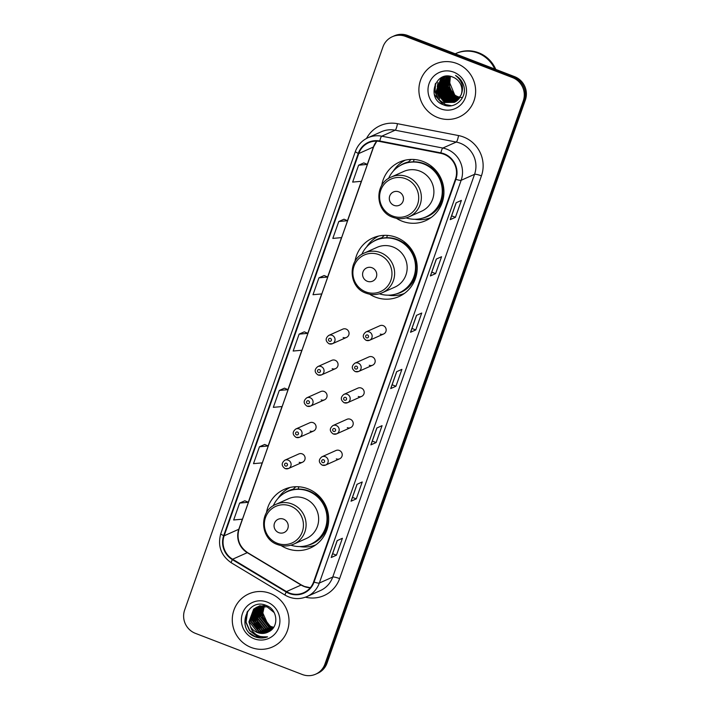 <?xml version="1.0" encoding="UTF-8"?>
<svg xmlns="http://www.w3.org/2000/svg" width="710" height="710" viewBox="0 0 710 710"><rect width="100%" height="100%" fill="white"/><g stroke="black" fill="none" stroke-linecap="round" stroke-linejoin="round"><path stroke-width="1.06" d="M281.124 545.582A32.083 31.169 -114.1 0 0 286.858 548.493A32.083 31.169 -114.1 0 0 310.456 547.942A32.083 31.169 -114.1 0 0 328.668 517.909A32.083 31.169 -114.1 0 0 307.883 488.799A32.083 31.169 -114.1 0 0 284.284 489.35A32.083 31.169 -114.1 0 0 266.463 512.78M289.458 487.584A32.083 31.169 -114.1 0 0 288.295 488.418M369.644 294.206A32.083 31.169 -114.1 0 0 375.386 297.108A32.083 31.169 -114.1 0 0 398.984 296.558A32.083 31.169 -114.1 0 0 417.187 266.534A32.083 31.169 -114.1 0 0 396.411 237.415A32.083 31.169 -114.1 0 0 372.812 237.974A32.083 31.169 -114.1 0 0 354.991 261.395M377.986 236.199A32.083 31.169 -114.1 0 0 376.815 237.042M396.375 218.29A32.083 31.169 -114.1 0 0 402.117 221.201A32.083 31.169 -114.1 0 0 425.716 220.65A32.083 31.169 -114.1 0 0 443.919 190.626A32.083 31.169 -114.1 0 0 423.142 161.507A32.083 31.169 -114.1 0 0 399.544 162.057A32.083 31.169 -114.1 0 0 381.723 185.487M404.718 160.291A32.083 31.169 -114.1 0 0 403.546 161.135M343.134 337.516A4.544 4.411 -114.1 0 0 349.054 333.185A4.544 4.411 -114.1 0 0 342.77 329.147L328.765 335.404A4.544 4.411 65.9 0 1 335.049 339.451A4.544 4.411 65.9 0 1 329.129 343.773M332.156 368.712A4.544 4.411 -114.1 0 0 338.067 364.39A4.544 4.411 -114.1 0 0 331.783 360.343L317.778 366.6A4.544 4.411 65.9 0 1 324.062 370.647A4.544 4.411 65.9 0 1 318.142 374.969M321.168 399.908A4.544 4.411 -114.1 0 0 327.079 395.585A4.544 4.411 -114.1 0 0 320.805 391.538L306.791 397.804A4.544 4.411 65.9 0 1 313.075 401.842A4.544 4.411 65.9 0 1 307.155 406.173M310.181 431.112A4.544 4.411 -114.1 0 0 316.092 426.781A4.544 4.411 -114.1 0 0 309.817 422.743L295.804 429A4.544 4.411 65.9 0 1 302.087 433.038A4.544 4.411 65.9 0 1 296.177 437.369M299.194 462.308A4.544 4.411 -114.1 0 0 305.105 457.977A4.544 4.411 -114.1 0 0 298.83 453.938L284.825 460.195A4.544 4.411 65.9 0 1 291.1 464.233A4.544 4.411 65.9 0 1 285.189 468.565M336.309 458.882A4.544 4.411 -114.1 0 0 342.229 454.551A4.544 4.411 -114.1 0 0 335.945 450.513L321.941 456.77A4.544 4.411 65.9 0 1 328.224 460.808A4.544 4.411 65.9 0 1 322.305 465.139M347.296 427.686A4.544 4.411 -114.1 0 0 353.216 423.355A4.544 4.411 -114.1 0 0 346.933 419.317L332.928 425.574A4.544 4.411 65.9 0 1 339.202 429.612A4.544 4.411 65.9 0 1 333.292 433.943M380.258 334.09A4.544 4.411 -114.1 0 0 386.169 329.768A4.544 4.411 -114.1 0 0 379.894 325.721L365.881 331.978A4.544 4.411 65.9 0 1 372.164 336.025A4.544 4.411 65.9 0 1 366.253 340.347M369.271 365.286A4.544 4.411 -114.1 0 0 375.182 360.964A4.544 4.411 -114.1 0 0 368.907 356.917L354.902 363.174A4.544 4.411 65.9 0 1 361.177 367.221A4.544 4.411 65.9 0 1 355.266 371.543M358.284 396.482A4.544 4.411 -114.1 0 0 364.203 392.16A4.544 4.411 -114.1 0 0 357.92 388.121L343.915 394.378A4.544 4.411 65.9 0 1 350.19 398.416A4.544 4.411 65.9 0 1 344.279 402.748M429.08 218.281A32.083 31.169 -114.1 0 0 430.491 217.979M402.348 294.197A32.083 31.169 -114.1 0 0 403.759 293.887M313.829 545.573A32.083 31.169 -114.1 0 0 315.231 545.262M315.657 674.189L317.752 673.249A18.158 17.643 -114.1 0 0 327.044 663.096L525.356 99.977A18.158 17.643 -114.1 0 0 514.599 76.653L407.7 35.5A18.158 17.643 -114.1 0 0 394.343 35.811L393.296 36.281A18.158 17.643 -114.1 0 1 406.652 35.97A18.158 17.643 -114.1 0 0 393.296 36.281L392.248 36.751A18.158 17.643 -114.1 0 0 382.956 46.904L184.644 610.023A18.158 17.643 -114.1 0 0 195.401 633.347L302.3 674.5A18.158 17.643 -114.1 0 0 315.657 674.189A18.158 17.643 -114.1 0 0 324.949 664.036L523.261 100.909A18.158 17.643 -114.1 0 0 512.505 77.585L405.605 36.432A18.158 17.643 -114.1 0 0 392.248 36.751M512.505 77.585L513.552 77.115L406.652 35.97L513.552 77.115A18.158 17.643 -114.1 0 1 524.308 100.438A18.158 17.643 -114.1 0 0 513.552 77.115L514.599 76.653M324.949 664.036L325.996 663.566L524.308 100.438L325.996 663.566A18.158 17.643 -114.1 0 1 316.704 673.719A18.158 17.643 -114.1 0 0 325.996 663.566L327.044 663.096M456.778 63.483A29.057 28.231 -114.1 0 0 435.407 63.989A29.057 28.231 -114.1 0 0 418.918 91.182A29.057 28.231 -114.1 0 0 437.742 117.549A29.057 28.231 -114.1 0 0 459.113 117.043A29.057 28.231 -114.1 0 0 475.602 89.85A29.057 28.231 -114.1 0 0 456.778 63.483A29.057 28.231 -114.1 0 0 435.407 63.989A29.057 28.231 -114.1 0 0 418.918 91.182A29.057 28.231 -114.1 0 0 437.742 117.549A29.057 28.231 -114.1 0 0 459.113 117.043A29.057 28.231 -114.1 0 0 475.602 89.85A29.057 28.231 -114.1 0 0 456.778 63.483M270.164 593.391A29.057 28.231 -114.1 0 0 248.793 593.888A29.057 28.231 -114.1 0 0 232.303 621.081A29.057 28.231 -114.1 0 0 251.127 647.449A29.057 28.231 -114.1 0 0 272.498 646.952A29.057 28.231 -114.1 0 0 288.988 619.759A29.057 28.231 -114.1 0 0 270.164 593.391A29.057 28.231 -114.1 0 0 248.793 593.888A29.057 28.231 -114.1 0 0 232.303 621.081A29.057 28.231 -114.1 0 0 251.127 647.449A29.057 28.231 -114.1 0 0 272.498 646.952A29.057 28.231 -114.1 0 0 288.988 619.759A29.057 28.231 -114.1 0 0 270.164 593.391M443.972 154.265A19.374 18.824 65.9 0 1 455.447 179.142L313.616 581.898A19.374 18.824 65.9 0 1 303.702 592.726A19.374 18.824 65.9 0 1 286.458 591.59L232.605 559.223A19.374 18.824 65.9 0 1 224.129 535.81L358.745 153.555A19.374 18.824 65.9 0 1 368.659 142.728A19.374 18.824 65.9 0 1 379.717 141.476L440.786 153.351A19.374 18.824 65.9 0 1 443.972 154.265M444.132 153.813A19.853 19.294 -114.1 0 0 440.866 152.881L379.797 141.006A19.853 19.294 -114.1 0 0 358.293 153.387L223.685 535.642A19.853 19.294 -114.1 0 0 232.365 559.64L286.219 592.007A19.853 19.294 -114.1 0 0 314.06 582.067L455.891 179.319A19.853 19.294 -114.1 0 0 444.132 153.813M331.33 557.412L337.259 540.585L331.33 557.412A4.846 0.799 -160.6 0 1 331.215 557.519L336.451 555.184L342.397 538.286L337.161 540.629L331.215 557.519M332.635 553.711L336.451 555.184M351.157 501.1L357.086 484.273L351.157 501.1A4.846 0.799 -160.6 0 1 351.051 501.207L356.287 498.864L362.233 481.975L356.997 484.318L351.051 501.207M352.462 497.399L356.287 498.864M370.993 444.788L376.921 427.961L370.993 444.788A4.846 0.799 -160.6 0 1 370.877 444.895L376.114 442.552L382.06 425.663L376.824 427.997L370.877 444.895M372.297 441.087L376.114 442.552M450.317 219.541L456.237 202.705L450.317 219.532A4.846 0.799 -160.6 0 1 450.317 219.541A4.846 0.799 -160.6 0 1 450.202 219.647L455.438 217.304L461.385 200.406L456.148 202.749L450.202 219.647M451.622 215.831L455.438 217.304M430.482 275.853L436.41 259.026L430.482 275.853A4.846 0.799 -160.6 0 1 430.366 275.959L435.603 273.616L441.558 256.727L436.322 259.061L430.366 275.959M431.786 272.143L435.603 273.616M410.655 332.165L416.584 315.338L410.655 332.165A4.846 0.799 -160.6 0 1 410.54 332.271L415.776 329.928L421.722 313.039L416.486 315.373L410.54 332.271M411.96 328.464L415.776 329.928M390.82 388.476L396.748 371.649L390.82 388.476A4.846 0.799 -160.6 0 1 390.713 388.583L395.94 386.24L401.895 369.351L396.659 371.685L390.713 388.583M392.124 384.776L395.94 386.24M264.67 444.469L259.452 446.767L253.497 463.657L262.301 462.867L268.247 445.969L264.635 444.451M244.843 500.781L239.616 503.079L233.67 519.968L242.465 519.179L248.42 502.281L244.799 500.763M324.159 275.524L318.941 277.823L312.995 294.721L321.79 293.922L327.736 277.033L324.124 275.507M343.995 219.212L338.768 221.511L332.821 238.409L341.616 237.61L347.572 220.721L343.959 219.195M363.822 162.901L358.603 165.199L352.657 182.097L361.452 181.298L367.398 164.409L363.786 162.883M284.497 388.148L279.279 390.456L273.332 407.345L282.127 406.555L288.074 389.657L284.461 388.139M299.114 334.135L293.159 351.033L301.963 350.234L307.909 333.345L304.297 331.827L299.114 334.135L307.909 333.345M318.941 277.823L327.736 277.033M338.768 221.511L347.572 220.721M358.603 165.199L367.398 164.409M279.279 390.456L288.074 389.657M259.452 446.767L268.247 445.969M239.616 503.079L248.42 502.281M494.746 69.003A30.273 29.403 -114.1 0 0 477.919 53.09A30.273 29.403 -114.1 0 0 455.66 53.614L455.234 53.8M494.932 69.083A30.273 29.403 -114.1 0 0 478.052 53.028A30.273 29.403 -114.1 0 0 455.793 53.552A30.273 29.403 -114.1 0 0 455.722 53.578M495.784 69.403A30.273 29.403 -114.1 0 0 478.638 52.771A30.273 29.403 -114.1 0 0 456.379 53.285L455.793 53.552M459.476 98.086L456.193 97.252L447.753 86.593L450.096 76.325M459.601 97.918L456.521 97.101L448.081 86.451L450.3 76.361M458.988 98.743L454.879 97.838L446.439 87.179L449.323 76.201M459.113 98.583L455.208 97.687L446.767 87.028L449.51 76.227M458.465 99.347L453.575 98.424L445.135 87.765L448.578 76.13M458.598 99.196L453.903 98.273L445.463 87.614L448.764 76.147M457.932 99.897L452.261 99.01L443.821 88.351L447.868 76.103M458.065 99.764L452.589 98.859L444.149 88.2L448.045 76.112M457.373 100.412L450.957 99.595L442.516 88.936L447.211 76.112M457.515 100.287L451.285 99.444L442.845 88.785L447.371 76.103M456.796 100.882L449.643 100.172L441.203 89.522L446.546 76.183M456.938 100.767L449.971 100.03L441.531 89.371L446.732 76.147M456.202 101.308L448.338 100.758L439.898 90.099L444.602 77.275L445.836 76.352M456.353 101.202L448.667 100.616L440.227 89.957L444.921 77.133L446.013 76.307M455.589 101.69L447.025 101.344L438.585 90.685L443.288 77.86L445.143 76.556M455.74 101.601L447.353 101.202L438.913 90.543L443.617 77.709L445.312 76.502M454.959 102.045L445.72 101.929L437.28 91.27L441.984 78.446L444.469 76.795M455.119 101.956L446.049 101.787L437.608 91.129L442.303 78.295L445.676 76.254M444.788 76.653L445.276 76.414M461.154 94.776A13.685 13.295 -114.1 0 0 453.051 77.204C435.727 69.314 425.778 98.53 443.04 104.636C454.631 110.298 467.899 97.527 463.586 85.315C462.13 80.993 459.459 77.718 455.563 75.473C462.237 80.842 464.1 87.277 461.154 94.776L457.338 100.447L454.311 102.355L444.407 102.515L435.967 91.856L440.67 79.032L446.839 76.13M454.48 102.275L444.735 102.373L436.295 91.714L440.999 78.881L443.963 76.999M459.947 97.376L457.497 96.666C453.459 94.962 450.752 91.909 449.394 87.507L450.362 76.369M449.394 87.507A13.685 13.295 -114.1 0 0 460.027 97.243M460.24 97.279A13.685 13.295 -114.1 0 0 460.879 97.376M461.083 97.394A13.685 13.295 -114.1 0 0 461.704 97.447M453.726 72.154A19.738 19.179 -114.1 0 0 429.106 83.531A19.738 19.179 -114.1 0 0 440.795 108.879A19.738 19.179 -114.1 0 0 465.414 97.501A19.738 19.179 -114.1 0 0 453.726 72.154M443.04 104.636L434.325 94.465M451.462 105.71L445.543 104.574L438.602 99.409L435.035 91.386L435.576 83.398M450.974 105.781L445.383 104.654L438.434 99.489L434.866 91.466L435.248 84.046M439.676 98.814L436.197 91.004M440.99 98.228L437.511 90.427M437.262 86.86L437.972 82.484M442.294 97.652L438.815 89.842M443.608 97.066L440.129 89.256M439.88 85.688L440.59 81.313M440.839 80.549L441.425 79.112M444.913 96.48L441.434 88.67M441.185 85.111L441.904 80.727M448.844 94.723L445.365 86.913M394.014 205.368A7.269 7.056 -114.1 0 0 403.076 201.178A7.269 7.056 -114.1 0 0 398.78 191.851A7.269 7.056 -114.1 0 0 389.719 196.031A7.269 7.056 -114.1 0 0 394.014 205.368M408.969 216.861L421.518 211.252A21.797 21.176 -114.1 0 0 433.881 190.857A21.797 21.176 -114.1 0 0 419.77 171.083A21.797 21.176 -114.1 0 0 403.741 171.456L391.192 177.065C374.001 183.641 375.111 211.536 392.745 217.251C398.239 219.275 403.644 219.141 408.969 216.861A21.797 21.176 -114.1 0 0 421.341 196.466A21.797 21.176 -114.1 0 0 407.22 176.692A21.797 21.176 -114.1 0 0 391.192 177.065M406.138 217.89A28.755 27.938 -114.1 0 0 425.929 216.905A28.755 27.938 -114.1 0 0 442.25 189.996A28.755 27.938 -114.1 0 0 423.621 163.904A28.755 27.938 -114.1 0 0 402.472 164.4A28.755 27.938 -114.1 0 0 388.539 178.485M425.929 216.905L426.453 216.674A28.755 27.938 -114.1 0 0 442.774 189.765A28.755 27.938 -114.1 0 0 424.145 163.673A28.755 27.938 -114.1 0 0 402.996 164.17L402.472 164.4M435.904 170.498A22.702 22.054 -114.1 0 0 429.754 166.584M393.331 171.048A31.48 30.583 65.9 0 1 405.401 160.132M413.353 161.809L414.17 159.501M399.091 166.211A29.021 28.196 -114.1 0 1 408.481 161.907L411.09 159.43M431.068 217.571A31.48 30.583 65.9 0 1 414.88 219.275M367.283 281.275A7.269 7.056 -114.1 0 0 376.344 277.086A7.269 7.056 -114.1 0 0 372.04 267.759A7.269 7.056 -114.1 0 0 362.987 271.948A7.269 7.056 -114.1 0 0 367.283 281.275M382.237 292.768L394.787 287.159A21.797 21.176 -114.1 0 0 407.149 266.765A21.797 21.176 -114.1 0 0 393.038 246.991A21.797 21.176 -114.1 0 0 377.01 247.364L364.461 252.973C347.27 259.558 348.379 287.443 366.014 293.159C371.507 295.183 376.912 295.058 382.237 292.768A21.797 21.176 -114.1 0 0 394.609 272.374A21.797 21.176 -114.1 0 0 380.489 252.6A21.797 21.176 -114.1 0 0 364.461 252.973M379.406 293.798A28.755 27.938 -114.1 0 0 399.197 292.813A28.755 27.938 -114.1 0 0 415.51 265.904A28.755 27.938 -114.1 0 0 396.89 239.811A28.755 27.938 -114.1 0 0 375.741 240.308A28.755 27.938 -114.1 0 0 361.807 254.393M399.197 292.813L399.721 292.582A28.755 27.938 -114.1 0 0 416.033 265.673A28.755 27.938 -114.1 0 0 397.414 239.581A28.755 27.938 -114.1 0 0 376.264 240.078L375.741 240.308M409.173 246.405A22.702 22.054 -114.1 0 0 403.023 242.492M366.6 246.965A31.48 30.583 65.9 0 1 378.67 236.039M386.622 237.717L387.438 235.409M372.359 242.119A29.021 28.196 -114.1 0 1 381.749 237.814L384.358 235.338M404.336 293.478A31.48 30.583 65.9 0 1 388.148 295.183M278.764 532.651A7.269 7.056 -114.1 0 0 287.825 528.471A7.269 7.056 -114.1 0 0 283.521 519.143A7.269 7.056 -114.1 0 0 274.459 523.323A7.269 7.056 -114.1 0 0 278.764 532.651M293.709 544.153L306.258 538.544A21.797 21.176 -114.1 0 0 318.63 518.149A21.797 21.176 -114.1 0 0 304.51 498.376A21.797 21.176 -114.1 0 0 288.482 498.748L275.933 504.357C258.742 510.934 259.851 538.828 277.495 544.543C282.979 546.567 288.384 546.434 293.709 544.153A21.797 21.176 -114.1 0 0 306.081 523.749A21.797 21.176 -114.1 0 0 291.961 503.976A21.797 21.176 -114.1 0 0 275.933 504.357M290.887 545.173A28.755 27.938 -114.1 0 0 310.669 544.197A28.755 27.938 -114.1 0 0 326.99 517.288A28.755 27.938 -114.1 0 0 308.362 491.196A28.755 27.938 -114.1 0 0 287.213 491.693A28.755 27.938 -114.1 0 0 273.279 505.777M310.669 544.197L311.193 543.966A28.755 27.938 -114.1 0 0 327.514 517.049A28.755 27.938 -114.1 0 0 308.885 490.956A28.755 27.938 -114.1 0 0 287.736 491.453L287.213 491.693M320.645 497.79A22.702 22.054 -114.1 0 0 314.495 493.867M278.08 498.34A31.48 30.583 65.9 0 1 290.15 487.424M298.094 489.101L298.91 486.794M283.831 493.494A29.021 28.196 -114.1 0 1 293.221 489.19L295.83 486.723M315.808 544.863A31.48 30.583 65.9 0 1 299.62 546.567M272.906 628.359L268.921 627.445L260.543 616.768L263.286 606.003M273.066 628.155L269.339 627.267L260.961 616.582L263.543 606.02M272.232 629.122L267.262 628.19L258.884 617.505L262.274 605.967M272.4 628.936L267.679 628.004L259.301 617.318L262.522 605.967M271.522 629.814L265.602 628.936L257.215 618.25L261.298 606.012M271.699 629.655L266.019 628.749L257.632 618.064L261.537 605.994M270.776 630.444L263.934 629.681L255.556 618.996L260.348 606.118M270.963 630.294L264.351 629.495L255.973 618.809L260.579 606.083M269.986 631.004L262.274 630.418L253.896 619.732L258.653 606.881L259.425 606.287M270.19 630.87L262.691 630.231L254.313 619.546L259.647 606.234M269.125 631.527L260.614 631.163L252.227 620.478L256.993 607.627L258.529 606.517M258.724 606.393L259.319 606.056M259.523 605.949L260.135 605.657M269.347 631.403L261.031 630.977L252.645 620.291L257.411 607.441L258.751 606.455M268.176 632.024L258.955 631.909L250.568 621.223L255.325 608.363L257.659 606.802M258.476 606.402L265.975 605.364M268.38 631.918L259.363 631.722L250.985 621.037L255.742 608.177L257.872 606.722M250.435 626.477A13.685 13.295 -114.1 0 0 268.531 631.838C279.243 627.196 277.743 609.65 266.64 605.63C247.524 596.808 235.631 628.545 254.278 636.444L255.209 636.834C259.354 638.379 263.472 638.388 267.555 636.852C263.605 637.571 259.878 636.834 256.363 634.66C253.399 632.734 251.42 630.01 250.435 626.477L248.908 621.96L253.665 609.109L256.816 607.148L267.084 606.819L274.184 612.606M267.555 632.326L257.703 632.459L249.325 621.774L254.082 608.923L257.02 607.05M256.816 607.148L267.501 606.633M273.536 627.507L270.59 626.708L262.203 616.023L264.333 606.109A13.685 13.295 -114.1 0 0 267.262 624.232L271.007 626.522L273.696 627.276M264.954 605.257A13.685 13.295 -114.1 0 0 264.493 605.896L264.954 605.257M267.111 602.062A19.738 19.179 -114.1 0 0 242.492 613.431A19.738 19.179 -114.1 0 0 254.18 638.778A19.738 19.179 -114.1 0 0 278.799 627.409A19.738 19.179 -114.1 0 0 267.111 602.062M267.555 636.852L255.405 636.755L249.76 633.116M264.999 637.127L257.064 636.009L249.787 630.56L246.05 622.111L247.666 611.15M257.73 629.051L252.707 619.138L252.494 617.274M252.52 614.674L253.221 610.964M259.39 628.314L254.366 618.401L254.153 616.528M254.189 613.928L254.881 610.227M261.049 627.569L256.026 617.656L255.822 615.792M265.735 637.092L256.86 636.098L249.574 630.658L245.846 622.208L247.089 612.038M256.115 627.551L252.547 619.528M257.783 626.806L254.207 618.783M253.923 615.153L254.562 610.724M259.443 626.06L255.875 618.046M407.7 35.5L405.605 36.432M525.356 99.977L523.261 100.909M286.458 591.59L301.111 585.04A19.374 18.824 -114.1 0 0 304.111 586.504A19.374 18.824 -114.1 0 0 310.279 587.756M224.129 535.81L238.791 529.261A19.374 18.824 -114.1 0 0 247.266 552.673L301.111 585.04A10.898 1.509 -59 0 1 301.475 585.013L304.457 586.469L310.323 587.702M366.502 138.45A30.273 29.403 65.9 0 1 397.458 123.691L458.527 135.566A30.273 29.403 65.9 0 1 481.433 175.867L339.611 578.615A6.053 1.003 19.4 0 0 332.733 577.061L474.564 174.314A24.211 23.528 -114.1 0 0 460.222 143.216A24.211 23.528 -114.1 0 0 456.237 142.062L395.168 130.196A24.211 23.528 -114.1 0 0 381.341 131.758L367.94 137.749A24.211 23.528 65.9 0 1 381.758 136.187A6.053 1.18 101 0 0 379.797 141.006M339.611 578.615A30.273 29.403 65.9 0 1 305.451 597.181M320.334 590.596A24.211 23.528 -114.1 0 0 332.733 577.061L319.322 583.043A24.211 23.528 65.9 0 1 306.933 596.586L320.334 590.596M397.458 123.691A6.053 1.18 -79 0 1 395.168 130.196L381.758 136.187L442.827 148.053A24.211 23.528 65.9 0 1 446.821 149.198A24.211 23.528 65.9 0 1 461.154 180.296A6.053 1.003 -160.6 0 1 455.891 179.319M440.866 152.881A6.053 1.18 101 0 1 442.827 148.053L456.237 142.062A6.053 1.18 -79 0 0 458.527 135.566M367.94 137.749C361.914 140.553 357.733 145.115 355.399 151.416A6.053 1.003 19.4 0 0 358.293 153.387M223.685 535.642A6.053 1.003 -160.6 0 1 220.792 533.672C217.446 545.839 220.961 555.557 231.327 562.817L285.18 595.184C292.254 599.204 299.505 599.666 306.933 596.586M232.365 559.64A6.053 0.834 121 0 0 231.327 562.817M286.219 592.007A6.053 0.834 121 0 0 285.18 595.184M314.06 582.067A6.053 1.003 19.4 0 0 319.322 583.043L461.154 180.296L474.564 174.314A6.053 1.003 19.4 0 1 481.433 175.867M232.605 559.223L247.266 552.673A10.898 1.509 -59 0 1 247.621 552.646L301.475 585.013M376.744 141.148A19.374 18.824 -114.1 0 0 373.407 147.005L367.292 164.365M358.745 153.555L373.407 147.005A10.898 1.802 19.4 0 0 373.655 146.766L239.048 529.021C236.377 538.837 239.234 546.709 247.621 552.646M361.319 181.307L347.465 220.677M341.492 237.628L327.63 276.989M321.666 293.94L307.803 333.301M301.83 350.252L287.967 389.612M282.003 406.564L268.14 445.924M262.167 462.876L248.305 502.236M242.341 519.188L238.791 529.261A10.898 1.802 19.4 0 0 239.048 529.021M448.8 81.206A19.738 19.179 -114.1 0 0 454.356 94.714M454.941 95.309A19.738 19.179 -114.1 0 0 457.613 97.483M458.198 97.873A19.738 19.179 -114.1 0 0 459.201 98.459M392.594 216A20.022 19.454 -114.1 0 0 417.569 204.462A20.022 19.454 -114.1 0 0 405.712 178.751A20.022 19.454 -114.1 0 0 380.737 190.289A20.022 19.454 -114.1 0 0 392.594 216M422.326 218.218A29.021 28.196 -114.1 0 0 443.954 192.206M365.863 291.908A20.022 19.454 -114.1 0 0 390.837 280.37A20.022 19.454 -114.1 0 0 378.98 254.659A20.022 19.454 -114.1 0 0 354.006 266.197A20.022 19.454 -114.1 0 0 365.863 291.908M395.594 294.126A29.021 28.196 -114.1 0 0 417.223 268.114M277.344 543.292A20.022 19.454 -114.1 0 0 302.309 531.754A20.022 19.454 -114.1 0 0 290.452 506.044A20.022 19.454 -114.1 0 0 265.487 517.581A20.022 19.454 -114.1 0 0 277.344 543.292M307.066 545.511A29.021 28.196 -114.1 0 0 328.695 519.498M262.256 612.331A19.738 19.179 -114.1 0 0 267.812 624.685M269.347 626.131A19.738 19.179 -114.1 0 0 271.983 628.013M367.576 335.014A1.518 1.473 -114.1 0 0 365.694 335.883A1.518 1.473 -114.1 0 0 366.582 337.827A1.518 1.473 -114.1 0 0 368.472 336.957A1.518 1.473 -114.1 0 0 367.576 335.014M356.589 366.209A1.518 1.473 -114.1 0 0 354.707 367.079A1.518 1.473 -114.1 0 0 355.603 369.022A1.518 1.473 -114.1 0 0 357.485 368.153A1.518 1.473 -114.1 0 0 356.589 366.209M345.601 397.405A1.518 1.473 -114.1 0 0 343.72 398.274A1.518 1.473 -114.1 0 0 344.616 400.218A1.518 1.473 -114.1 0 0 346.498 399.348A1.518 1.473 -114.1 0 0 345.601 397.405M334.623 428.6A1.518 1.473 -114.1 0 0 332.733 429.47A1.518 1.473 -114.1 0 0 333.629 431.414A1.518 1.473 -114.1 0 0 335.519 430.544A1.518 1.473 -114.1 0 0 334.623 428.6M323.636 459.796A1.518 1.473 -114.1 0 0 321.745 460.675A1.518 1.473 -114.1 0 0 322.642 462.618A1.518 1.473 -114.1 0 0 324.532 461.74A1.518 1.473 -114.1 0 0 323.636 459.796M329.467 341.253A1.518 1.473 -114.1 0 0 331.357 340.383A1.518 1.473 -114.1 0 0 330.461 338.439A1.518 1.473 -114.1 0 0 328.57 339.309A1.518 1.473 -114.1 0 0 329.467 341.253M318.479 372.448A1.518 1.473 -114.1 0 0 320.37 371.578A1.518 1.473 -114.1 0 0 319.473 369.635A1.518 1.473 -114.1 0 0 317.583 370.505A1.518 1.473 -114.1 0 0 318.479 372.448M307.492 403.644A1.518 1.473 -114.1 0 0 309.382 402.774A1.518 1.473 -114.1 0 0 308.486 400.83A1.518 1.473 -114.1 0 0 306.596 401.7A1.518 1.473 -114.1 0 0 307.492 403.644M296.505 434.839A1.518 1.473 -114.1 0 0 298.395 433.97A1.518 1.473 -114.1 0 0 297.499 432.026A1.518 1.473 -114.1 0 0 295.617 432.896A1.518 1.473 -114.1 0 0 296.505 434.839M285.526 466.044A1.518 1.473 -114.1 0 0 287.408 465.165A1.518 1.473 -114.1 0 0 286.512 463.222A1.518 1.473 -114.1 0 0 284.63 464.1A1.518 1.473 -114.1 0 0 285.526 466.044M355.399 151.416L220.792 533.672M376.815 141.148L373.655 146.766M448.871 80.745L454.719 94.98M455.287 95.53L457.808 97.545M458.367 97.909L459.237 98.415M262.301 611.878L268.202 624.977M269.631 626.273L272.134 628.039M365.881 331.978C362.322 334.88 362.411 337.676 366.156 340.356L369.59 340.267L383.595 334.011M354.902 363.174C351.335 366.076 351.432 368.872 355.169 371.552L358.603 371.472L372.608 365.206M343.915 394.378C340.356 397.272 340.445 400.067 344.181 402.756L347.616 402.668L361.621 396.411M332.928 425.574C329.369 428.476 329.458 431.263 333.194 433.952L336.629 433.863L350.633 427.606M321.941 456.77C318.382 459.672 318.47 462.459 322.207 465.148L325.642 465.059L339.646 458.802M346.48 337.436L332.466 343.693L329.032 343.782C325.295 341.102 325.207 338.306 328.765 335.404M335.493 368.632L321.488 374.898L318.044 374.978C314.308 372.297 314.219 369.502 317.778 366.6M324.505 399.836L310.501 406.093L307.066 406.182C303.321 403.493 303.232 400.697 306.791 397.804M313.518 431.032L299.514 437.289L296.079 437.378C292.334 434.689 292.245 431.893 295.804 429M302.531 462.228L288.526 468.485L285.092 468.573C281.346 465.884 281.258 463.097 284.825 460.195"/></g></svg>
